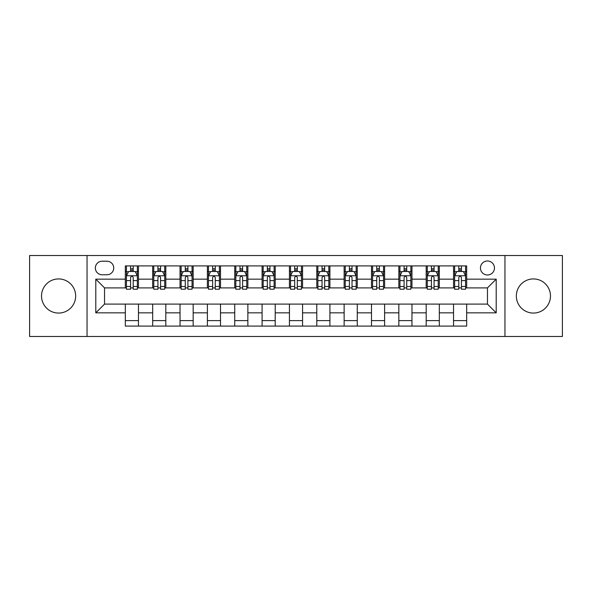 <?xml version="1.0" encoding="UTF-8"?>
<svg xmlns="http://www.w3.org/2000/svg" width="592" height="592" viewBox="0 0 592 592"><rect width="100%" height="100%" fill="white"/><g stroke="black" fill="none" stroke-linecap="round" stroke-linejoin="round"><path stroke-width="0.89" d="M533.407 278.936A17.064 17.064 0 0 0 516.342 296A17.064 17.064 0 0 0 533.407 313.064A17.064 17.064 0 0 0 550.479 296A17.064 17.064 0 0 0 533.407 278.936M58.593 278.936A17.064 17.064 0 0 0 41.521 296A17.064 17.064 0 0 0 58.593 313.064A17.064 17.064 0 0 0 75.658 296A17.064 17.064 0 0 0 58.593 278.936M487.46 260.991A7 7 0 0 0 480.452 267.991A7 7 0 0 0 487.46 274.991A7 7 0 0 0 494.461 267.991A7 7 0 0 0 487.46 260.991M504.961 336.478L562.4 336.478L562.4 255.522L504.961 255.522L504.961 336.478L87.039 336.478L87.039 255.522L29.6 255.522L29.6 336.478L87.039 336.478M102.135 274.777L106.952 274.777A6.786 6.786 0 0 0 113.731 267.991A6.786 6.786 0 0 0 106.952 261.213L102.135 261.213A6.786 6.786 0 0 0 95.349 267.991A6.786 6.786 0 0 0 102.135 274.777M504.961 255.522L87.039 255.522M125.326 312.85L95.793 312.85L95.793 279.15L125.326 279.15L125.326 287.904L104.54 287.904L104.54 304.096L125.326 304.096L125.326 326.088L466.674 326.088L466.674 304.096L487.46 304.096L487.46 287.904L466.674 287.904L466.674 279.15L496.207 279.15L496.207 312.85L466.674 312.85M466.674 279.15L466.674 265.912L125.326 265.912L125.326 279.15M453.546 265.912L453.546 287.904L454.634 287.904M458.793 287.904L461.42 287.904M465.578 287.904L466.674 287.904M453.546 287.904L438.228 287.904M426.188 265.912L426.188 287.904L427.283 287.904M431.442 287.904L434.069 287.904M426.188 287.904L410.878 287.904M398.838 265.912L398.838 287.904L399.933 287.904M404.092 287.904L406.719 287.904M398.838 287.904L383.527 287.904M371.487 265.912L371.487 287.904L372.583 287.904M376.741 287.904L379.368 287.904M371.487 287.904L356.169 287.904M344.137 265.912L344.137 287.904L345.232 287.904M349.391 287.904L352.018 287.904M344.137 287.904L328.819 287.904M316.787 265.912L316.787 287.904L317.882 287.904M322.041 287.904L324.668 287.904M316.787 287.904L301.469 287.904M289.436 265.912L289.436 287.904L290.531 287.904M294.69 287.904L297.31 287.904M289.436 287.904L274.118 287.904M262.086 265.912L262.086 287.904L263.181 287.904M267.332 287.904L269.959 287.904M262.086 287.904L246.768 287.904M234.735 265.912L234.735 287.904L235.831 287.904M239.982 287.904L242.609 287.904M234.735 287.904L219.417 287.904M207.385 265.912L207.385 287.904L208.473 287.904M212.632 287.904L215.259 287.904M207.385 287.904L192.067 287.904M180.035 265.912L180.035 287.904L181.122 287.904M185.281 287.904L187.908 287.904M180.035 287.904L164.717 287.904M152.677 265.912L152.677 287.904L153.772 287.904M157.931 287.904L160.558 287.904M152.677 287.904L137.366 287.904M125.326 287.904L126.422 287.904M130.58 287.904L133.207 287.904M125.326 304.096L138.454 304.096L138.454 326.088M466.674 304.096L138.454 304.096M138.454 265.912L138.454 287.904M125.326 271.388L126.422 271.388M130.58 271.388L133.207 271.388M137.366 271.388L138.454 271.388M125.326 320.612L138.454 320.612M152.677 304.096L152.677 326.088M165.812 265.912L165.812 287.904M152.677 271.388L153.772 271.388M157.931 271.388L160.558 271.388M164.717 271.388L165.812 271.388M165.812 304.096L165.812 326.088M152.677 320.612L165.812 320.612M180.035 304.096L180.035 326.088M193.162 304.096L193.162 326.088M180.035 320.612L193.162 320.612M193.162 265.912L193.162 287.904M180.035 271.388L181.122 271.388M185.281 271.388L187.908 271.388M192.067 271.388L193.162 271.388M207.385 304.096L207.385 326.088M220.513 304.096L220.513 326.088M207.385 320.612L220.513 320.612M220.513 265.912L220.513 287.904M207.385 271.388L208.473 271.388M212.632 271.388L215.259 271.388M219.417 271.388L220.513 271.388M234.735 304.096L234.735 326.088M247.863 304.096L247.863 326.088M234.735 320.612L247.863 320.612M247.863 265.912L247.863 287.904M234.735 271.388L235.831 271.388M239.982 271.388L242.609 271.388M246.768 271.388L247.863 271.388M262.086 304.096L262.086 326.088M275.213 304.096L275.213 326.088M262.086 320.612L275.213 320.612M275.213 265.912L275.213 287.904M262.086 271.388L263.181 271.388M267.332 271.388L269.959 271.388M274.118 271.388L275.213 271.388M289.436 304.096L289.436 326.088M302.564 304.096L302.564 326.088M289.436 320.612L302.564 320.612M302.564 265.912L302.564 287.904M289.436 271.388L290.531 271.388M294.69 271.388L297.31 271.388M301.469 271.388L302.564 271.388M316.787 304.096L316.787 326.088M329.914 304.096L329.914 326.088M316.787 320.612L329.914 320.612M329.914 265.912L329.914 287.904M316.787 271.388L317.882 271.388M322.041 271.388L324.668 271.388M328.819 271.388L329.914 271.388M344.137 304.096L344.137 326.088M357.265 304.096L357.265 326.088M344.137 320.612L357.265 320.612M357.265 265.912L357.265 287.904M344.137 271.388L345.232 271.388M349.391 271.388L352.018 271.388M356.169 271.388L357.265 271.388M371.487 304.096L371.487 326.088M384.615 304.096L384.615 326.088M371.487 320.612L384.615 320.612M384.615 265.912L384.615 287.904M371.487 271.388L372.583 271.388M376.741 271.388L379.368 271.388M383.527 271.388L384.615 271.388M398.838 304.096L398.838 326.088M411.965 304.096L411.965 326.088M398.838 320.612L411.965 320.612M411.965 265.912L411.965 287.904M398.838 271.388L399.933 271.388M404.092 271.388L406.719 271.388M410.878 271.388L411.965 271.388M426.188 304.096L426.188 326.088M439.323 304.096L439.323 326.088M426.188 320.612L439.323 320.612M439.323 265.912L439.323 287.904M426.188 271.388L427.283 271.388M431.442 271.388L434.069 271.388M438.228 271.388L439.323 271.388M453.546 304.096L453.546 326.088M453.546 320.612L466.674 320.612M453.546 271.388L454.634 271.388M458.793 271.388L461.42 271.388M465.578 271.388L466.674 271.388M104.54 287.904L95.793 279.15M104.54 304.096L95.793 312.85M496.207 279.15L487.46 287.904M496.207 312.85L487.46 304.096M133.207 268.761L130.58 268.761M137.366 286.476L133.207 286.476L133.207 289.214L137.366 289.214L137.366 275.872L135.176 271.491L128.612 271.491L126.422 275.872L126.422 289.214L130.58 289.214L130.58 286.476L126.422 286.476M126.422 275.872L126.422 265.912M137.366 275.872L137.366 265.912M130.58 271.491L130.58 265.912M133.207 265.912L133.207 271.491M133.207 286.476L133.207 277.507C132.334 275.828 131.454 275.828 130.58 277.507L130.58 286.476M160.558 268.761L157.931 268.761M164.717 286.476L160.558 286.476L160.558 289.214L164.717 289.214L164.717 275.872L162.526 271.491L155.962 271.491L153.772 275.872L153.772 289.214L157.931 289.214L157.931 286.476L153.772 286.476M153.772 275.872L153.772 265.912M164.717 275.872L164.717 265.912M157.931 271.491L157.931 265.912M160.558 265.912L160.558 271.491M160.558 286.476L160.558 277.507C159.685 275.828 158.811 275.828 157.931 277.507L157.931 286.476M187.908 268.761L185.281 268.761M192.067 286.476L187.908 286.476L187.908 289.214L192.067 289.214L192.067 275.872L189.877 271.491L183.313 271.491L181.122 275.872L181.122 289.214L185.281 289.214L185.281 286.476L181.122 286.476M181.122 275.872L181.122 265.912M192.067 275.872L192.067 265.912M185.281 271.491L185.281 265.912M187.908 265.912L187.908 271.491M187.908 286.476L187.908 277.507C187.035 275.828 186.162 275.828 185.281 277.507L185.281 286.476M215.259 268.761L212.632 268.761M219.417 286.476L215.259 286.476L215.259 289.214L219.417 289.214L219.417 275.872L217.227 271.491L210.663 271.491L208.473 275.872L208.473 289.214L212.632 289.214L212.632 286.476L208.473 286.476M208.473 275.872L208.473 265.912M219.417 275.872L219.417 265.912M212.632 271.491L212.632 265.912M215.259 265.912L215.259 271.491M215.259 286.476L215.259 277.507C214.385 275.828 213.512 275.828 212.632 277.507L212.632 286.476M242.609 268.761L239.982 268.761M246.768 286.476L242.609 286.476L242.609 289.214L246.768 289.214L246.768 275.872L244.577 271.491L238.014 271.491L235.831 275.872L235.831 289.214L239.982 289.214L239.982 286.476L235.831 286.476M235.831 275.872L235.831 265.912M246.768 275.872L246.768 265.912M239.982 271.491L239.982 265.912M242.609 265.912L242.609 271.491M242.609 286.476L242.609 277.507C241.736 275.828 240.863 275.828 239.982 277.507L239.982 286.476M269.959 268.761L267.332 268.761M274.118 286.476L269.959 286.476L269.959 289.214L274.118 289.214L274.118 275.872L271.928 271.491L265.364 271.491L263.181 275.872L263.181 289.214L267.332 289.214L267.332 286.476L263.181 286.476M263.181 275.872L263.181 265.912M274.118 275.872L274.118 265.912M267.332 271.491L267.332 265.912M269.959 265.912L269.959 271.491M269.959 286.476L269.959 277.507C269.086 275.828 268.213 275.828 267.332 277.507L267.332 286.476M297.31 268.761L294.69 268.761M301.469 286.476L297.31 286.476L297.31 289.214L301.469 289.214L301.469 275.872L299.286 271.491L292.714 271.491L290.531 275.872L290.531 289.214L294.69 289.214L294.69 286.476L290.531 286.476M290.531 275.872L290.531 265.912M301.469 275.872L301.469 265.912M294.69 271.491L294.69 265.912M297.31 265.912L297.31 271.491M297.31 286.476L297.31 277.507C296.437 275.828 295.563 275.828 294.69 277.507L294.69 286.476M324.668 268.761L322.041 268.761M328.819 286.476L324.668 286.476L324.668 289.214L328.819 289.214L328.819 275.872L326.636 271.491L320.072 271.491L317.882 275.872L317.882 289.214L322.041 289.214L322.041 286.476L317.882 286.476M317.882 275.872L317.882 265.912M328.819 275.872L328.819 265.912M322.041 271.491L322.041 265.912M324.668 265.912L324.668 271.491M324.668 286.476L324.668 277.507C323.787 275.828 322.914 275.828 322.041 277.507L322.041 286.476M352.018 268.761L349.391 268.761M356.169 286.476L352.018 286.476L352.018 289.214L356.169 289.214L356.169 275.872L353.986 271.491L347.423 271.491L345.232 275.872L345.232 289.214L349.391 289.214L349.391 286.476L345.232 286.476M345.232 275.872L345.232 265.912M356.169 275.872L356.169 265.912M349.391 271.491L349.391 265.912M352.018 265.912L352.018 271.491M352.018 286.476L352.018 277.507C351.137 275.828 350.264 275.828 349.391 277.507L349.391 286.476M379.368 268.761L376.741 268.761M383.527 286.476L379.368 286.476L379.368 289.214L383.527 289.214L383.527 275.872L381.337 271.491L374.773 271.491L372.583 275.872L372.583 289.214L376.741 289.214L376.741 286.476L372.583 286.476M372.583 275.872L372.583 265.912M383.527 275.872L383.527 265.912M376.741 271.491L376.741 265.912M379.368 265.912L379.368 271.491M379.368 286.476L379.368 277.507C378.495 275.828 377.615 275.828 376.741 277.507L376.741 286.476M406.719 268.761L404.092 268.761M410.878 286.476L406.719 286.476L406.719 289.214L410.878 289.214L410.878 275.872L408.687 271.491L402.123 271.491L399.933 275.872L399.933 289.214L404.092 289.214L404.092 286.476L399.933 286.476M399.933 275.872L399.933 265.912M410.878 275.872L410.878 265.912M404.092 271.491L404.092 265.912M406.719 265.912L406.719 271.491M406.719 286.476L406.719 277.507C405.846 275.828 404.965 275.828 404.092 277.507L404.092 286.476M434.069 268.761L431.442 268.761M438.228 286.476L434.069 286.476L434.069 289.214L438.228 289.214L438.228 275.872L436.038 271.491L429.474 271.491L427.283 275.872L427.283 289.214L431.442 289.214L431.442 286.476L427.283 286.476M427.283 275.872L427.283 265.912M438.228 275.872L438.228 265.912M431.442 271.491L431.442 265.912M434.069 265.912L434.069 271.491M434.069 286.476L434.069 277.507C433.196 275.828 432.323 275.828 431.442 277.507L431.442 286.476M461.42 268.761L458.793 268.761M465.578 286.476L461.42 286.476L461.42 289.214L465.578 289.214L465.578 275.872L463.388 271.491L456.824 271.491L454.634 275.872L454.634 289.214L458.793 289.214L458.793 286.476L454.634 286.476M454.634 275.872L454.634 265.912M465.578 275.872L465.578 265.912M458.793 271.491L458.793 265.912M461.42 265.912L461.42 271.491M461.42 286.476L461.42 277.507C460.546 275.828 459.673 275.828 458.793 277.507L458.793 286.476M152.677 312.85L138.454 312.85M152.677 279.15L138.454 279.15M180.035 279.15L165.812 279.15M180.035 312.85L165.812 312.85M207.385 279.15L193.162 279.15M207.385 312.85L193.162 312.85M234.735 279.15L220.513 279.15M234.735 312.85L220.513 312.85M262.086 279.15L247.863 279.15M262.086 312.85L247.863 312.85M289.436 279.15L275.213 279.15M289.436 312.85L275.213 312.85M316.787 279.15L302.564 279.15M316.787 312.85L302.564 312.85M344.137 279.15L329.914 279.15M344.137 312.85L329.914 312.85M371.487 279.15L357.265 279.15M371.487 312.85L357.265 312.85M398.838 279.15L384.615 279.15M398.838 312.85L384.615 312.85M426.188 279.15L411.965 279.15M426.188 312.85L411.965 312.85M453.546 279.15L439.323 279.15M453.546 312.85L439.323 312.85M137.307 275.761L126.481 275.761M126.422 271.758L128.479 271.758M135.309 271.758L137.366 271.758M130.58 280.608L126.422 280.608M137.366 280.608L133.207 280.608M133.207 270.152L130.58 270.152M164.657 275.761L153.831 275.761M153.772 271.758L155.829 271.758M162.659 271.758L164.717 271.758M157.931 280.608L153.772 280.608M164.717 280.608L160.558 280.608M160.558 270.152L157.931 270.152M192.008 275.761L181.182 275.761M181.122 271.758L183.18 271.758M190.01 271.758L192.067 271.758M185.281 280.608L181.122 280.608M192.067 280.608L187.908 280.608M187.908 270.152L185.281 270.152M219.366 275.761L208.532 275.761M208.473 271.758L210.53 271.758M217.36 271.758L219.417 271.758M212.632 280.608L208.473 280.608M219.417 280.608L215.259 280.608M215.259 270.152L212.632 270.152M246.716 275.761L235.882 275.761M235.831 271.758L237.888 271.758M244.711 271.758L246.768 271.758M239.982 280.608L235.831 280.608M246.768 280.608L242.609 280.608M242.609 270.152L239.982 270.152M274.066 275.761L263.233 275.761M263.181 271.758L265.238 271.758M272.061 271.758L274.118 271.758M267.332 280.608L263.181 280.608M274.118 280.608L269.959 280.608M269.959 270.152L267.332 270.152M301.417 275.761L290.583 275.761M290.531 271.758L292.589 271.758M299.411 271.758L301.469 271.758M294.69 280.608L290.531 280.608M301.469 280.608L297.31 280.608M297.31 270.152L294.69 270.152M328.767 275.761L317.934 275.761M317.882 271.758L319.939 271.758M326.762 271.758L328.819 271.758M322.041 280.608L317.882 280.608M328.819 280.608L324.668 280.608M324.668 270.152L322.041 270.152M356.118 275.761L345.284 275.761M345.232 271.758L347.289 271.758M354.112 271.758L356.169 271.758M349.391 280.608L345.232 280.608M356.169 280.608L352.018 280.608M352.018 270.152L349.391 270.152M383.468 275.761L372.634 275.761M372.583 271.758L374.64 271.758M381.47 271.758L383.527 271.758M376.741 280.608L372.583 280.608M383.527 280.608L379.368 280.608M379.368 270.152L376.741 270.152M410.818 275.761L399.992 275.761M399.933 271.758L401.99 271.758M408.82 271.758L410.878 271.758M404.092 280.608L399.933 280.608M410.878 280.608L406.719 280.608M406.719 270.152L404.092 270.152M438.169 275.761L427.343 275.761M427.283 271.758L429.341 271.758M436.171 271.758L438.228 271.758M431.442 280.608L427.283 280.608M438.228 280.608L434.069 280.608M434.069 270.152L431.442 270.152M465.519 275.761L454.693 275.761M454.634 271.758L456.691 271.758M463.521 271.758L465.578 271.758M458.793 280.608L454.634 280.608M465.578 280.608L461.42 280.608M461.42 270.152L458.793 270.152"/></g></svg>
